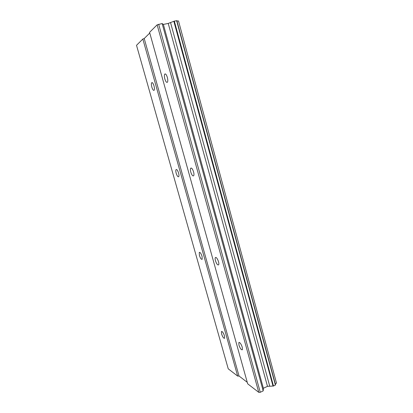 <?xml version="1.0" encoding="UTF-8"?>
<svg xmlns="http://www.w3.org/2000/svg" width="413" height="413" viewBox="0 0 413 413"><rect width="100%" height="100%" fill="white"/><g stroke="black" fill="none" stroke-linecap="round" stroke-linejoin="round"><path stroke-width="0.62" d="M153.987 85.821C153.156 83.25 152.387 82.228 151.679 82.755C151.251 83.581 151.313 85.057 151.86 87.169C152.686 89.729 153.455 90.752 154.163 90.23C154.591 89.409 154.529 87.943 153.987 85.821M224.465 335.831C223.345 332.666 222.344 331.252 221.456 331.582L221.605 333.998C222.715 337.147 223.717 338.562 224.615 338.242L224.465 335.831M202.05 256.313C201.023 253.334 200.093 252.064 199.252 252.503L199.407 255.446C200.424 258.409 201.358 259.674 202.2 259.245L202.05 256.313M178.581 173.068C177.652 170.29 176.8 169.149 176.021 169.655C175.67 170.321 175.726 171.519 176.186 173.254C177.105 176.021 177.957 177.156 178.741 176.656C179.092 176 179.036 174.802 178.581 173.068M167.332 77.376C166.424 74.567 165.556 73.483 164.73 74.133C164.229 75.078 164.266 76.684 164.839 78.955C165.747 81.753 166.615 82.832 167.446 82.187C167.941 81.258 167.905 79.652 167.332 77.376M242.266 347.235C241.016 343.74 239.87 342.196 238.833 342.599L238.957 345.113C240.196 348.587 241.342 350.126 242.395 349.739L242.266 347.235M218.523 261.728C217.383 258.445 216.319 257.077 215.338 257.619C215.023 258.197 215.065 259.23 215.457 260.722C216.588 263.984 217.651 265.353 218.642 264.821C218.957 264.248 218.916 263.215 218.523 261.728M193.578 171.891C192.551 168.834 191.58 167.621 190.672 168.246C190.269 168.989 190.305 170.28 190.78 172.107C191.797 175.143 192.768 176.356 193.687 175.737C194.089 175.004 194.053 173.723 193.578 171.891M228.239 368.83L136.517 45.301L142.836 39.028L237.676 376.098L228.239 368.83M162.139 23.551L163.372 24.413L168.225 23.433L174.327 21.109L176.862 20.686L275.554 384.854L273.483 386.036L267.479 386.341L263.375 388.272L263.2 390.894L260.267 392.278L258.765 392.35L247.666 383.796L149.583 32.333L157.141 24.837L162.139 23.551L263.2 390.894M275.373 384.183L276.483 383.047L178.504 20.955L176.945 21.001M149.774 33.025L144.214 38.512L142.836 39.028M247.253 382.309L239.034 376.016L237.676 376.098M144.214 38.512L239.034 376.016M273.483 386.036L174.327 21.109M176.625 20.65L275.419 385.117M157.141 24.837L258.765 392.35M260.267 392.278L158.664 24.248M163.372 24.413L263.375 388.272M168.225 23.433L267.479 386.341M170.538 22.555L269.751 386.222M173.847 21.295L273.003 386.057M151.679 82.755L152.258 82.615M221.456 331.582L221.833 331.422M199.252 252.503L199.722 252.338M176.021 169.655L176.563 169.495M164.73 74.133L165.463 73.963M238.833 342.599L239.287 342.403M215.338 257.619L215.911 257.407M190.672 168.246L191.348 168.045"/></g></svg>
